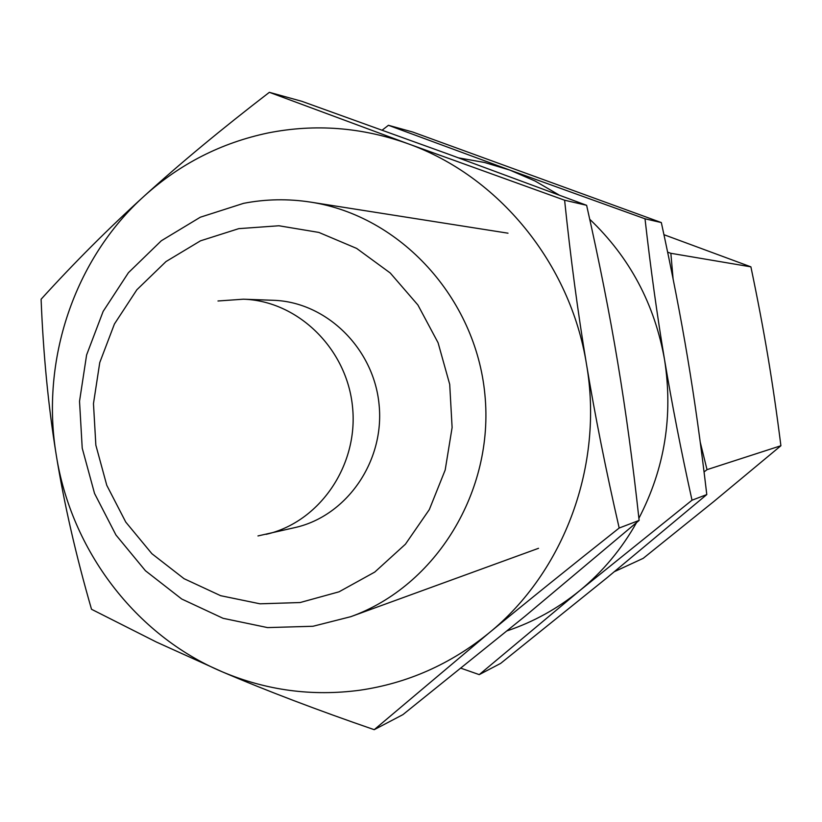 <?xml version="1.0" encoding="UTF-8"?>
<svg xmlns="http://www.w3.org/2000/svg" width="822" height="822" viewBox="0 0 822 822"><rect width="100%" height="100%" fill="white"/><g stroke="black" fill="none" stroke-linecap="round" stroke-linejoin="round"><path stroke-width="1.23" d="M257.964 535.934L295.293 527.508C346.987 515.784 384.799 461.029 379.096 404.712C373.887 348.353 326.272 301.869 273.284 300.287L243.353 299.198L217.984 300.986M704.064 471.941L707.023 469.65L700.241 442.185M673.095 278.915L670.855 253.299L667.628 252.169M243.569 203.342C265.742 199.037 288.09 198.636 310.624 202.12C400.139 215.765 475.784 297.872 484.888 394.468C494.495 491.011 436.009 586.117 350.778 616.685L313.007 626.261L267.561 627.597L223.07 618.308L181.713 599.012L145.443 570.745L115.933 534.978L94.54 493.457L82.221 448.175L79.529 401.27L86.608 354.94L103.151 311.384L128.438 272.688L161.328 240.754L200.321 217.214L243.569 203.342M238.76 228.65L278.874 225.762L318.844 232.421L356.635 248.408L390.255 273.007L417.905 304.993L438.085 342.764L449.706 384.336L452.11 427.522L445.185 470.02L429.32 509.599L405.421 544.205L374.781 572.061L339.054 591.809L300.122 602.536L259.988 603.81L220.656 595.693L184.046 578.688L151.906 553.72L125.756 522.073L106.778 485.309L95.855 445.185L93.472 403.612L99.76 362.564L114.433 323.991L136.863 289.765L166.003 261.56L200.517 240.815L238.76 228.65M663.94 234.691L750.897 266.852C757.617 298.951 763.258 328.697 767.851 356.111C772.454 383.514 776.811 413.394 780.9 445.74L713.763 501.564L643.194 558.344L614.568 571.578M780.9 445.74L707.023 469.65M750.897 266.852L670.855 253.299M461.029 668.245L479.236 674.626L579.757 590.607L692.011 500.208C681.037 450.528 671.882 403.653 664.536 359.604C657.168 315.535 650.654 268.609 645.013 218.796L509.897 170.113L388.426 125.293L382.189 130.133M388.426 125.293L412.716 132.023L661.33 222.567C671.975 271.507 680.76 316.727 687.665 358.217C694.631 399.708 701.002 445.154 706.786 494.567L692.011 500.208M661.33 222.567L645.013 218.796M706.786 494.567L606.78 577.958L500.639 663.405L479.236 674.626M507.246 630.803C533.632 621.894 557.799 608.496 579.757 590.607C602.711 571.711 621.627 549.055 636.516 522.638M638.889 518.292C664.721 468.643 673.269 415.747 664.536 359.604C654.62 304.078 629.683 257.296 589.723 219.248M559.114 195.03L535.173 181.066L509.897 170.113L484.528 162.489L458.573 157.875M222.238 671.81C266.338 690.429 312.185 696.563 359.769 690.233C407.363 683.318 450.364 664.299 488.771 633.156C527.097 601.591 570.56 566.543 619.182 528.022C605.927 470.276 595.036 415.685 586.497 364.249C577.917 312.812 570.622 258.139 564.611 200.219L407.794 143.655L269.369 92.321C221.745 128.931 180.1 163.455 144.436 195.872C108.648 228.341 74.206 262.793 41.1 299.229C43.299 354.621 48.364 406.623 56.286 455.224C64.157 503.835 75.901 555.189 91.519 609.277L156.324 642.013L222.238 671.81C266.431 690.706 317.087 709.992 374.216 729.679L488.771 633.156C564.324 571.999 603.965 464.831 586.497 364.249C570.417 263.42 498.481 175.939 407.794 143.655C361.68 127.205 315.124 123.629 268.136 132.938C221.324 142.781 180.09 163.763 144.436 195.872C74.257 258.971 40.391 360.396 56.286 455.224C71.226 550.216 135.486 635.283 222.238 671.81M269.369 92.321L301.869 101.322L448.576 154.217L586.62 205.305C599.392 262.054 609.749 314.415 617.702 362.389C625.737 410.353 632.878 463.022 639.126 520.408L619.182 528.022M586.62 205.305L564.611 200.219M639.126 520.408L525.124 616.161L402.893 714.647L374.216 729.679M266.123 534.331C319.45 522.237 358.474 465.581 352.566 407.28C347.172 348.939 298.006 300.821 243.353 299.198M508.006 233.191L310.624 202.12M538.523 548.305L350.778 616.685"/></g></svg>
